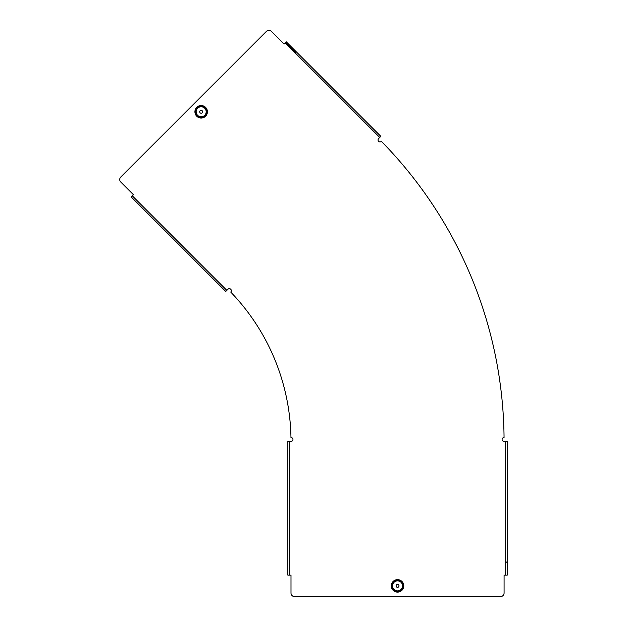 <?xml version="1.0" encoding="UTF-8"?>
<svg xmlns="http://www.w3.org/2000/svg" width="628" height="628" viewBox="0 0 628 628"><rect width="100%" height="100%" fill="white"/><g stroke="black" fill="none" stroke-linecap="round" stroke-linejoin="round"><path stroke-width="0.94" d="M199.704 111.792A1.468 1.468 0 0 1 201.164 110.324A1.468 1.468 0 0 1 202.632 111.792A1.468 1.468 0 0 1 201.164 113.252A1.468 1.468 0 0 1 199.704 111.792M397.54 584.409A1.468 1.468 0 0 1 399.008 585.877A1.468 1.468 0 0 1 397.54 587.337A1.468 1.468 0 0 1 396.072 585.877A1.468 1.468 0 0 1 397.54 584.409M290.686 441.437L291 441.437A1.963 1.963 0 0 0 292.954 439.467A1.963 1.963 0 0 0 290.968 437.504A215.223 215.223 0 0 0 230.719 292.059A1.963 1.963 0 0 0 229.346 288.684A1.963 1.963 0 0 0 227.964 289.257L225.742 291.478L131.189 196.933L133.419 194.711L120.78 182.065A3.572 3.572 0 0 1 120.78 177.01L266.39 31.4A3.572 3.572 0 0 1 271.445 31.4L284.084 44.039L285.198 42.924L379.744 137.477L380.858 136.362L286.313 41.817L285.198 42.924M291 441.437L287.852 441.437L287.852 575.146L291 575.146L291 593.028A3.572 3.572 0 0 0 294.579 596.6L500.5 596.6A3.572 3.572 0 0 0 504.08 593.028L504.08 575.146L505.65 575.146L505.65 441.437L504.072 441.437A1.963 1.963 0 0 1 502.11 439.482A1.963 1.963 0 0 1 504.056 437.504A428.296 428.296 0 0 0 381.4 141.379A1.963 1.963 0 0 1 378.621 141.363A1.963 1.963 0 0 1 378.629 138.584L379.744 137.477M285.701 42.421L295.741 52.454M296.502 52.006L380.858 136.362M286.313 41.817L296.345 51.849M505.65 441.437L507.22 441.437L507.22 575.146L505.65 575.146M507.22 560.741L507.22 441.437M507.22 560.961L506.765 562.437M201.164 106.03A5.762 5.762 0 0 0 195.402 111.792A5.762 5.762 0 0 0 201.164 117.554A5.762 5.762 0 0 0 206.934 111.792A5.762 5.762 0 0 0 201.164 106.03M201.164 105.685A6.099 6.099 0 0 0 195.065 111.792A6.099 6.099 0 0 0 201.164 117.891A6.099 6.099 0 0 0 207.271 111.792A6.099 6.099 0 0 0 201.164 105.685M201.164 106.784A5.008 5.008 0 0 0 196.164 111.792A5.008 5.008 0 0 0 201.164 116.792A5.008 5.008 0 0 0 206.172 111.792A5.008 5.008 0 0 0 201.164 106.784M201.164 118.04A6.256 6.256 0 0 0 207.421 111.792A6.256 6.256 0 0 0 201.164 105.535A6.256 6.256 0 0 0 194.916 111.792A6.256 6.256 0 0 0 201.164 118.04M397.54 580.115A5.762 5.762 0 0 0 391.778 585.877A5.762 5.762 0 0 0 397.54 591.639A5.762 5.762 0 0 0 403.302 585.877A5.762 5.762 0 0 0 397.54 580.115M397.54 579.77A6.099 6.099 0 0 0 391.44 585.877A6.099 6.099 0 0 0 397.54 591.976A6.099 6.099 0 0 0 403.639 585.877A6.099 6.099 0 0 0 397.54 579.77M397.54 580.869A5.008 5.008 0 0 0 392.531 585.877A5.008 5.008 0 0 0 397.54 590.877A5.008 5.008 0 0 0 402.54 585.877A5.008 5.008 0 0 0 397.54 580.869M397.54 592.125A6.256 6.256 0 0 0 403.788 585.877A6.256 6.256 0 0 0 397.54 579.62A6.256 6.256 0 0 0 391.283 585.877A6.256 6.256 0 0 0 397.54 592.125M132.304 195.818L226.849 290.364M289.43 575.146L289.43 441.437M285.552 42.571L294.548 51.559"/></g></svg>
